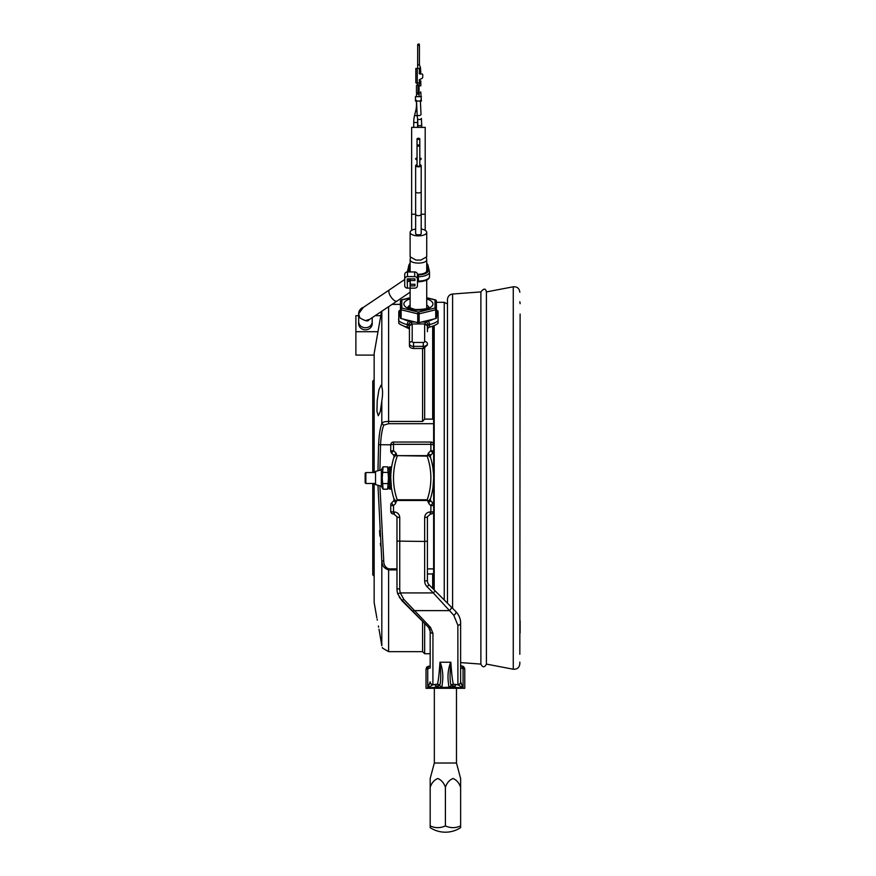 <?xml version="1.0" encoding="UTF-8"?>
<svg xmlns="http://www.w3.org/2000/svg" width="876" height="876" viewBox="0 0 876 876"><rect width="100%" height="100%" fill="white"/><g stroke="black" fill="none" stroke-linecap="round" stroke-linejoin="round"><path stroke-width="1.31" d="M436.412 316.137A18.681 7.895 -0 0 0 437.102 314.013A18.681 7.895 -0 0 0 436.412 311.878L436.412 310.969A19.371 8.191 -0 0 1 436.412 317.046L436.412 316.137M401.131 318.568L401.131 309.786A1.38 0.624 -76.3 0 1 401.821 308.034A1.38 1.259 0 0 0 400.441 309.283L400.441 318.065A1.38 0.58 0 0 0 401.131 318.568L405.073 319.532A18.681 7.895 -0 0 0 413.79 321.656L417.732 322.62A1.38 0.58 0 0 0 419.111 322.62L423.053 321.656A18.681 7.895 -0 0 0 431.78 319.532L435.722 318.568A1.38 0.58 0 0 0 436.412 318.065L436.412 309.283A1.38 0.58 180 0 1 435.722 309.786L419.111 313.838A1.38 0.58 180 0 1 417.732 313.838L401.131 309.786A1.38 0.58 180 0 1 400.441 309.283L400.441 301.18A1.38 1.259 0 0 1 401.821 299.931L401.821 308.034L418.421 312.086L435.022 308.034L435.022 299.931L426.721 297.906M400.441 311.878A18.681 7.895 -0 0 0 399.741 314.013A18.681 7.895 -0 0 0 400.441 316.137M447.472 303.983L444.241 302.297L444.241 599.983M434.2 589.942L434.2 325.587M433.642 589.384L433.642 325.817M376.833 617.744L374.151 602.524L374.151 483.475M379.549 530.582L379.899 536.112M380.392 543.306L380.567 545.792M379.647 632.965L381.805 645.721L379.647 632.965C376.056 613.375 376.056 613.375 379.647 632.965L378.98 629.22M377.096 619.113L377.293 620.142M378.399 625.99L378.618 627.183M396.981 569.915L388.615 569.915C384.06 568.349 381.783 565.392 381.805 561.056L377.961 485.271M381.805 386.962L380.95 385.309L378.947 389.754L377.227 400.529L376.932 411.304L378.279 415.75L380.261 411.589L381.881 400.529C382.812 394.463 382.79 389.94 381.805 386.962L381.805 311.363M374.151 576.244L372.76 574.853L372.76 483.475M426.721 308.407L426.721 280.123M426.678 270.399A8.3 3.504 180 0 1 426.721 270.75L426.721 259.427C427.291 264.311 409.563 264.322 410.121 259.427L410.351 258.07M410.121 308.407L410.121 288.171L408.742 288.171A1.38 1.259 180 0 1 407.351 286.923L407.351 282.532A1.38 1.259 180 0 1 408.742 281.273L410.121 281.273L410.121 288.171L414.687 288.149A2.77 2.508 0 0 0 417.458 285.642L417.447 274.254A2.77 2.508 0 0 0 414.687 271.943L407.493 271.943A2.77 2.508 0 0 0 404.723 274.451L404.723 279.126A2.77 2.508 0 0 1 407.493 276.619L414.687 276.619A2.77 2.508 0 0 1 417.458 279.126M410.121 271.943L410.121 259.427M426.492 258.07L426.721 259.427M372.76 472.547L372.76 381.159L374.151 379.779M374.151 472.547L374.151 353.488L381.542 311.538M381.805 645.721C382.801 648.996 382.801 648.996 381.805 645.721C382.801 648.996 382.801 648.996 381.805 645.721L381.805 561.056L383.743 560.892C383.721 564.812 385.352 567.473 388.615 568.874L396.981 568.874M382.33 647.561L382.593 648.12M382.002 562.359L382.286 563.586M382.538 564.363L382.801 565.053M377.961 470.751L378.596 444.723C379.067 435.219 380.14 428.145 381.805 423.535L381.334 424.926M430.182 667.961L430.182 631.268L430.182 667.961L427.74 668.815A2.77 2.518 -94.5 0 1 430.182 666.056L430.182 653.715L424.652 653.715L422.571 651.645L422.571 621.358M424.652 653.715L424.652 623.438M388.615 306.775L388.615 421.433C384.925 421.444 382.659 422.144 381.805 423.535L383.743 425.145C382.067 429.459 381.005 436.007 380.534 444.8L379.91 470.226M379.91 485.786L383.743 560.892M433.642 423.699L388.615 423.699L383.743 425.145M432.678 588.431L432.678 573.966L433.642 572.904M427.411 573.966L432.678 573.966M427.411 568.874L433.642 568.874M433.642 419.724L432.678 419.111L432.678 326.179M388.615 423.699L388.615 421.433L422.571 421.433L424.652 419.111L432.678 419.111M424.652 341.574A2.77 2.124 -0 0 1 427.411 343.688A4.15 2.672 180 0 1 423.261 346.359L423.261 342.461A1.38 0.887 -0 0 0 424.652 341.574L424.652 324.602A2.77 2.124 -0 0 1 427.411 326.715L427.411 331.675M427.411 344.991L423.677 348.462A4.15 2.672 180 0 1 423.261 348.473L413.582 348.473A4.15 2.672 180 0 1 409.431 345.812L409.431 326.715L408.731 325.171A4.15 1.752 -0 0 0 407.351 324.624A22.141 9.351 180 0 1 398.777 320.835L398.777 323.343A22.141 9.351 -0 0 0 407.351 327.131A4.15 1.752 180 0 1 408.391 327.493L409.431 329.31M424.652 419.111L424.652 347.575M422.571 421.433L422.571 348.473M398.777 320.014A19.787 8.366 180 0 1 398.635 319.028L398.777 321.645M400.901 324.744L409.377 328.883M427.411 329.31L428.452 327.493A4.15 1.752 180 0 1 429.492 327.131A22.141 9.351 -0 0 0 438.066 323.343L438.066 320.835A22.141 9.351 180 0 1 429.492 324.624A4.15 1.752 -0 0 0 428.112 325.171L427.411 326.715M398.635 319.028A19.787 8.366 180 0 1 398.777 318.043M424.652 324.602L424.718 323.956A2.77 2.102 12 0 1 427.455 326.233M403.201 319.072A19.371 8.191 -0 0 0 408.742 321.098A6.92 2.924 180 0 1 411.041 322.018L412.202 324.602A2.77 2.124 180 0 0 409.431 326.715M428.112 325.171A2.77 2.091 57.6 0 0 425.813 322.018L424.718 323.956L412.125 323.956A2.77 2.102 168 0 0 409.388 326.233M438.066 316.444L438.066 314.714M415.246 322.018L411.041 322.018A2.77 2.091 122.4 0 0 408.731 325.171M438.066 312.206L438.066 320.835M398.777 320.835L398.777 312.206M436.412 301.18A1.38 1.38 0 0 0 435.35 299.844A1.38 0.624 -76.3 0 0 435.022 299.931A1.38 1.259 0 0 1 436.412 301.18L436.412 309.283A1.38 1.259 -0 0 0 435.022 308.034A1.38 0.624 76.3 0 1 435.722 309.786L435.722 318.568M405.073 319.532L413.79 321.656M423.053 321.656L431.78 319.532M434.025 326.551A15.604 6.592 180 0 1 432.678 329.234M410.121 232.359L410.121 256.81L416.001 260.095L420.841 260.095L426.721 256.81L426.721 232.359A8.3 3.504 180 0 1 418.421 235.874A8.3 3.504 180 0 1 410.121 232.359A8.3 3.504 180 0 1 415.651 229.052M421.192 214.062A2.77 1.632 180 0 1 418.421 215.693A2.77 1.632 180 0 1 415.651 214.062L415.651 233.651A2.77 1.172 180 0 0 418.421 234.823A2.77 1.172 180 0 0 421.192 233.651L421.192 165.663A2.77 1.15 180 0 1 418.421 166.812A2.77 1.15 180 0 1 415.651 165.663A2.77 1.15 180 0 1 417.042 164.655M415.651 209.484L415.651 231.078M415.651 214.062L415.651 165.663M419.801 164.655A2.77 1.15 180 0 1 421.192 165.663M419.801 159.903A2.77 1.183 0 0 0 421.192 158.874A2.77 1.183 0 0 0 419.801 157.855M417.042 157.855A2.77 1.183 0 0 0 415.651 158.874A2.77 1.183 0 0 0 417.042 159.903M418.421 144.967A1.38 0.58 180 0 1 419.801 145.547A1.38 0.58 180 0 1 418.421 146.117A1.38 0.58 180 0 1 417.042 145.547A1.38 0.58 180 0 1 418.421 144.967M419.801 138.868L419.801 165.663A1.38 0.58 180 0 1 418.421 166.232A1.38 0.58 180 0 1 417.042 165.663L417.042 138.868A1.38 0.591 0 0 0 418.421 139.459A1.38 0.591 0 0 0 419.801 138.868A1.38 0.591 0 0 0 418.421 138.277A1.38 0.591 0 0 0 417.042 138.868M421.192 229.052A8.3 3.504 180 0 1 426.721 232.359M460.623 662.595L480.88 664.096C482.731 667.665 484.57 667.665 486.421 664.096L513.259 669.231C517.136 669.461 519.326 667.643 519.829 663.789L519.829 662.114M486.421 664.096L486.421 291.916L513.259 286.791C517.136 286.561 519.326 288.368 519.829 292.223M480.88 664.096L480.88 291.916L452.596 294.018C449.454 294.522 447.745 296.362 447.472 299.537L447.472 603.214M428.057 501.609L430.488 498.652A2.77 2.716 -162.6 0 0 431.145 501.335L431.145 501.335C429.711 500.973 428.966 501.751 428.911 503.678L427.203 499.78A66.412 66.412 0 0 0 427.16 456.111L428.386 453.1L430.872 450.603L432.832 453.045L431.2 454.677A2.77 2.77 0 0 0 430.521 457.447A69.182 69.182 0 0 1 430.488 498.652L430.521 498.564A2.77 2.77 0 0 0 431.2 501.346L432.832 502.977A2.77 2.77 0 0 1 433.642 504.926A2.77 0.712 -0 0 1 430.872 505.649L432.832 502.977M399.303 597.366L428.561 627.347L401.843 600.629L397.704 593.742A16.6 16.6 0 0 1 396.981 588.891L396.981 541.094L424.652 541.456L424.652 517.464C425.002 514.124 426.842 512.285 430.182 511.934L430.872 511.978L430.532 514.004L427.411 516.752A2.77 2.77 0 0 1 427.422 516.632M396.981 541.094L396.981 516.752L393.861 514.004A2.77 2.77 0 0 1 393.937 513.993M390.751 483.475L391.408 487.527L390.751 478.011A69.182 69.182 0 0 1 393.882 457.414L393.871 457.447A2.77 2.748 17.3 0 0 393.215 454.677L391.561 453.045A2.77 2.77 0 0 1 390.751 451.085L390.751 444.8A2.77 2.77 0 0 1 393.521 442.041L430.872 442.041A2.77 2.77 0 0 1 433.642 444.8L433.642 451.085A2.77 2.77 0 0 1 432.832 453.045A2.77 2.77 0 0 0 433.642 451.085L430.872 450.603L430.872 444.318L393.521 444.318L393.521 450.603L391.561 453.045A2.77 2.77 0 0 1 390.751 451.085L393.521 450.603L396.007 453.1L396.894 455.63L427.499 455.63M427.16 456.111L396.894 455.63M396.62 454.644L393.882 457.414A2.77 2.77 0 0 0 393.193 454.677L393.215 454.677C394.485 455.148 395.415 454.622 396.007 453.1M427.707 500.492L396.686 500.492L395.481 503.678L393.521 505.649A2.77 0.712 0 0 1 390.751 504.926L390.751 511.255L390.751 504.926A2.77 2.77 0 0 1 391.561 502.977L393.521 505.649L393.521 511.978L394.211 511.934C397.551 512.285 399.39 514.124 399.741 517.464L399.741 588.891A13.841 13.841 0 0 0 400.354 592.932L403.792 599.315L430.521 627.391L432.952 633.337L432.897 684.769L437.42 684.2C438.318 681.265 439.172 673.94 439.971 662.234L450.833 662.234C451.633 673.94 452.487 681.265 453.385 684.2L457.907 684.769L457.852 625.201L453.801 615.291L433.281 592.932L435.241 590.982L455.761 611.503C459.068 615.083 460.688 619.003 460.623 623.241L460.623 681.856L463.065 687.945L452.147 687.134L427.74 687.945L435.087 687.321M396.981 516.752A2.77 2.77 0 0 0 396.97 516.632A2.77 2.77 0 0 1 396.981 516.752A2.77 0.712 0 0 0 399.741 517.464M391.408 468.485L390.751 472.547M433.642 472.471L432.985 468.485L433.521 473.949M433.642 478.219L432.985 487.527L433.642 483.541M432.952 684.616A2.77 2.759 0 0 1 430.182 681.856L430.138 682.021A2.77 2.748 33.2 0 0 432.897 684.769L427.74 687.945L430.138 682.021L427.74 687.945L427.74 668.815L426.032 668.935L426.032 688.306L464.773 688.306L464.773 668.935L460.623 667.961L460.623 681.856A2.77 2.759 0 0 1 457.852 684.616M457.852 625.201A2.77 1.96 0 0 0 460.623 623.241C460.71 619.058 459.09 615.149 455.761 611.503A2.77 1.467 -45 0 1 453.801 615.291M412.016 610.802A2.77 1.402 -45 0 0 413.976 610.616L449.191 610.616A2.77 1.402 -45 0 0 451.151 606.893L429.032 584.785A5.53 5.53 0 0 1 427.411 580.865A5.53 5.53 0 0 0 429.032 584.785L427.083 586.734A8.3 8.3 0 0 1 424.652 580.865A8.3 8.3 0 0 0 427.083 586.734A8.3 8.3 0 0 1 424.652 580.865L424.652 541.456L427.411 541.094L427.411 580.865L424.652 580.865M424.652 517.464A2.77 0.712 -0 0 0 427.411 516.752L427.411 541.094M428.386 453.1C428.977 454.622 429.908 455.148 431.178 454.677A2.77 2.748 -17.3 0 0 430.51 457.414L427.773 454.644M391.561 502.977L393.193 501.346A2.77 2.77 0 0 0 393.871 498.564L393.904 498.652A69.182 69.182 0 0 1 390.751 478.011L390.751 466.941L389.371 466.941L389.371 489.082L390.751 489.082L390.751 478.011A69.182 69.182 0 0 0 393.904 498.652L396.335 501.609M397.277 592.001L397.857 594.213M429.82 629.297L430.182 631.268L428.561 627.347A2.77 1.632 -45 0 0 430.521 627.391M440.179 662.19C444.8 675.013 441.909 683.641 442.019 686.806L440.595 687.375M450.209 687.375L448.775 686.806C448.895 683.641 446.004 675.013 450.625 662.19M461.236 687.759L463.065 687.945L457.907 684.769A2.77 2.748 -33.2 0 0 460.666 682.021L461.51 684.265M453.385 684.2A2.606 2.584 -17 0 0 451.151 685.47L455.148 686.149L452.147 687.134M450.833 662.234C449.738 674.586 449.848 682.338 451.151 685.47A2.77 2.748 -12.1 0 1 448.775 686.806M456.265 684.682A2.606 1.281 -87 0 0 455.148 686.149M438.646 687.134L435.657 686.149L439.653 685.47C440.956 682.338 441.066 674.586 439.971 662.234M442.019 686.806A2.77 2.748 12.1 0 1 439.653 685.47A2.606 2.584 17 0 0 437.42 684.2M435.657 686.149A2.606 1.281 87 0 0 434.54 684.682M430.182 631.268A2.77 2.07 0 0 0 432.952 633.337M401.843 600.629L403.792 599.315M399.741 588.891L396.981 588.891A16.6 16.6 0 0 0 397.704 593.742L400.354 592.932L433.281 592.932L427.083 586.734M393.861 514.004A2.77 2.77 0 0 1 393.521 514.026A2.77 2.77 0 0 0 393.861 514.004L393.521 511.978A2.77 0.712 0 0 1 390.751 511.255A2.77 2.77 0 0 0 393.521 514.026A2.77 2.77 0 0 1 390.751 511.255M395.481 503.678C395.437 501.762 394.693 500.973 393.247 501.335L393.247 501.335A2.77 2.716 162.6 0 0 393.904 498.652M430.872 514.026A2.77 2.77 0 0 1 430.532 514.004A2.77 2.77 0 0 0 430.455 513.993A2.77 2.77 0 0 1 430.532 514.004A2.77 2.77 0 0 0 433.642 511.255A2.77 2.77 0 0 1 430.872 514.026M396.686 500.492L397.189 499.78L427.203 499.78M460.623 827.634L460.623 825.904A23.115 20.017 -90 0 1 445.402 825.904A23.115 20.017 90 0 1 430.182 825.904L430.182 827.634A27.671 27.671 0 0 0 460.623 827.634M430.182 778.512L430.182 787.294L430.182 778.512L434.332 763.018L456.473 763.018L460.623 778.512L460.623 787.294L460.623 778.512M430.182 825.904L430.182 787.294C431.671 782.892 434.211 779.968 437.814 778.512C441.394 779.99 443.924 782.925 445.402 787.294C446.88 782.892 449.432 779.968 453.034 778.512C456.615 779.99 459.144 782.925 460.623 787.294L460.623 825.904M456.473 763.018L456.473 688.306M434.332 763.018L434.332 688.306M445.402 787.294L445.402 825.904M365.161 482.785L365.161 473.237L365.85 472.547L365.85 483.475L365.161 482.785M375.53 472.547L365.85 472.547M375.53 483.475L365.85 483.475M381.345 469.843L381.345 486.169L375.53 484.614L375.53 471.397L381.345 469.843L383.086 466.82L387.619 466.82L388.484 478.011L387.619 489.191L383.086 489.191L382.221 478.011L383.086 466.82M383.086 483.596L387.619 483.596M383.086 472.416L387.619 472.416M372.212 321.601A6.778 6.143 0 0 1 365.434 327.744A6.778 6.143 0 0 1 358.656 321.601L358.656 323.682A6.778 6.143 0 0 0 365.434 329.825A6.778 6.143 0 0 0 372.212 323.682L372.212 317.758M377.994 331.697L355.886 331.697L355.886 315.656L358.656 315.656M375.399 315.656L380.819 315.656M355.886 331.697L355.886 355.087L374.151 355.087M417.874 127.37L417.545 118.742A1.938 0.986 -5.7 0 0 419.199 119.541A1.938 0.986 -5.7 0 0 419.473 119.53A1.938 0.986 -5.7 0 0 421.4 118.359L421.739 125.662L417.874 125.662L417.688 120.308A25.732 25.732 0 0 0 417.589 122.476L413.724 122.476A29.609 29.609 0 0 1 414.6 115.293L417.272 115.961M414.6 115.293L415.717 110.836A25.732 25.732 0 0 0 416.483 104.594L416.538 104.594M411.643 230.333L411.643 127.37L425.199 127.37L425.199 214.248L421.192 214.248M416.483 96.656L416.483 94.159L418.991 94.159M419.243 80.329L419.527 80.756A0.69 0.69 0 0 0 419.922 80.877L420.798 80.877L420.798 82.815L419.056 84.206L419.965 82.892L416.615 82.968L418.038 85.585L420.798 85.859L420.798 82.815M421.411 96.656L415.454 96.656L415.454 101.079L421.411 101.079L420.798 92.779L418.038 92.779L418.038 85.585L416.461 85.585L416.461 92.779L418.038 92.779M417.644 64.835L417.699 44.435L418.531 45.464L419.418 44.775L419.418 64.835L417.644 64.835L417.644 68.427L415.826 68.427L415.826 82.815L416.615 82.968M419.418 44.775L418.947 43.8L417.644 44.775M419.363 72.85L419.363 68.427L420.436 67.485L420.798 72.577L419.363 72.85A0.69 0.69 0 0 0 419.922 73.956L421.914 73.956A0.832 0.832 0 0 1 422.736 74.788L422.736 77.055A1.664 1.664 0 0 1 421.783 78.555L419.626 79.563L421.783 78.555M420.677 82.902L419.965 82.892M420.732 92.506L420.732 91.871L420.732 92.506M419.078 96.656L419.056 84.206M420.436 67.485L419.418 64.835M419.363 82.815L419.363 80.603A0.69 0.69 0 0 1 419.626 79.563M419.363 80.603L419.922 80.877M419.363 68.427L417.644 68.427M418.794 94.159L418.75 92.779M422.736 77.055L422.736 74.788M419.922 73.956L421.914 73.956L419.922 73.956M376.921 337.797L376.921 337.742A8.3 3.504 0 0 1 377.03 337.161M427.926 265.165A1.38 1.248 166.6 0 0 427.893 264.902L429.404 271.275A1.38 1.248 166.6 0 1 429.437 271.538A11.07 4.676 180 0 1 429.492 272.009L429.492 276.389C429.689 279.324 425.999 281.152 418.421 281.875L418.421 281.076A11.07 4.676 0 0 0 429.492 276.389M426.721 270.75A8.3 3.504 180 0 1 418.421 274.254L417.447 274.254M417.458 276.685L417.458 281.076L418.421 281.076L418.421 276.685L417.458 276.685L417.458 275.338M410.121 281.273L410.121 278.875M408.501 288.149L407.493 288.149A2.77 2.508 0 0 1 404.723 285.642L404.723 279.126M407.351 285.894L407.22 278.875L414.961 278.875L414.961 280.506L410.264 280.506L410.264 284.262L414.961 284.262L414.961 285.894L410.121 285.894M414.961 285.894L414.961 284.262M410.264 280.506L410.264 278.875M414.961 280.506L414.961 278.875M520.114 632.965L520.114 620.766M520.114 314.057L519.829 654.295M520.114 357.726L520.114 332.037M423.261 342.461L413.582 342.461L413.582 348.473M423.261 348.473L423.261 346.359L413.582 346.359A4.15 2.672 180 0 1 409.431 343.688A2.77 2.124 180 0 1 412.202 341.574A1.38 0.887 -0 0 0 413.582 342.461M426.721 298.946A14.531 6.143 180 0 1 432.952 303.983A14.531 6.143 180 0 1 418.421 310.115A14.531 6.143 180 0 1 403.891 303.983A14.531 6.143 180 0 1 410.121 298.946M428.747 307.312A10.381 4.38 0 0 0 426.721 305.111M410.121 305.111A10.381 4.38 0 0 0 408.096 307.312M388.615 568.874L388.615 651.645L382.626 648.185M378.596 444.723L390.751 444.8A2.77 2.77 0 0 1 393.521 442.041L393.521 444.318L390.751 444.8M381.805 423.535L381.805 401.339M412.202 324.602L412.202 341.574M407.351 327.131L407.351 324.624A2.77 1.259 103.7 0 1 408.742 321.098M429.492 327.131L429.492 324.624A2.77 1.259 76.3 0 0 428.112 321.098A19.371 8.191 -0 0 0 433.642 319.072M421.608 322.018L425.813 322.018A6.92 2.924 180 0 1 428.112 321.098M400.441 310.969A19.371 8.191 -0 0 0 400.441 317.046M410.121 297.906L401.821 299.931A1.38 0.624 76.3 0 0 401.493 299.844A1.38 1.38 0 0 0 400.441 301.18M401.263 300.041A1.38 0.624 76.3 0 1 401.493 299.844L410.121 297.73M419.111 322.62L419.111 313.838A1.38 0.624 76.3 0 0 418.421 312.086A1.38 0.624 103.7 0 0 417.732 313.838L417.732 322.62M426.721 297.73L435.35 299.844A1.38 0.624 -76.3 0 1 435.58 300.041M421.192 191.778A2.77 1.15 180 0 1 418.421 192.939A2.77 1.15 180 0 1 415.651 191.778M452.596 608.338L452.596 294.018M513.259 669.231L513.259 286.791M397.233 456.111A66.412 66.412 0 0 0 397.189 499.78M430.182 511.934L430.182 513.982M394.211 511.934L394.211 513.982M460.623 666.045L460.623 666.045A2.77 2.518 94.5 0 1 463.065 668.815L463.065 687.945M433.642 511.255A2.77 0.712 0 0 1 430.872 511.978L430.872 505.649L428.911 503.678M430.872 442.041A2.77 2.77 0 0 1 433.642 444.8L430.872 444.318L430.872 442.041M430.51 457.414A69.182 69.182 0 0 1 430.488 498.652M430.006 666.067L428.802 666.176M369.201 319.455L365.434 320.605A6.778 6.778 180 0 0 369.212 319.455M362.719 307.815L389.415 289.857A6.778 2.683 55.8 0 0 389.13 293.175A6.778 2.683 55.8 0 0 391.035 297.008A6.778 2.683 55.8 0 0 397.036 301.07L410.121 292.19M362.423 307.936A6.778 6.778 180 0 0 359.828 317.835C365.161 321.043 368.161 321.722 368.829 319.904L397.036 301.07M358.656 321.601L358.656 313.827L363.266 307.399A6.778 6.778 180 0 0 358.656 313.827L359.839 317.835M411.643 214.248L415.651 214.248M415.717 110.836L416.845 111.11M417.545 118.742L417.151 114.767A1.938 0.986 -5.7 0 0 418.805 115.566A1.938 0.986 -5.7 0 0 419.078 115.555A1.938 0.986 -5.7 0 0 421.006 114.373L420.36 100.335L421.006 114.373M417.261 82.815L417.261 68.427M428.057 270.345A1.38 1.248 166.6 0 1 429.404 271.275L429.492 272.009A11.07 4.676 180 0 1 418.421 276.685L418.421 274.845A9.68 4.095 0 0 0 428.057 270.345L426.721 264.727M408.742 270.75A1.38 1.259 0 0 0 407.351 271.943A11.07 4.676 180 0 1 407.406 271.538A1.38 1.248 13.4 0 1 408.785 270.345A9.68 4.095 0 0 0 408.742 270.75L408.742 271.943M417.447 274.845L418.421 274.845M410.121 264.727L408.785 270.345M408.742 278.875L408.742 281.273M414.687 276.619L414.687 271.943M407.493 276.619L407.493 271.943M418.421 281.743L417.458 281.875M408.928 265.165A1.38 1.248 13.4 0 1 410.121 263.972M426.721 263.063L427.893 264.902A1.38 1.248 166.6 0 0 426.721 263.972M422.571 651.645L388.615 651.645M400.441 304.366L392.163 304.366M444.241 302.297L436.412 302.297M438.066 311.232L436.412 309.896M398.777 311.232L400.441 309.896M408.041 307.739L407.887 307.104L415.224 309.556C423.666 309.48 428.244 308.67 428.955 307.104L428.802 307.739M416.001 260.095L420.841 260.095M486.421 291.916C485.643 288.237 483.793 288.237 480.88 291.916M428.911 666.154L426.853 666.975L426.032 668.935M462.002 666.176L460.754 666.056C462.758 665.683 464.094 666.647 464.773 668.935M389.371 486.169L387.619 489.191M381.345 486.169L383.086 489.191M389.371 469.843L387.619 466.82M389.415 289.857L404.723 279.466M417.151 114.767L416.483 100.335M417.589 122.476L417.589 127.37M421.4 118.359L421.739 127.37M417.315 83.395L417.315 85.585M417.315 92.779L417.315 94.159M416.483 104.594L416.483 101.079M413.724 122.476L413.724 127.37M425.199 230.333L425.199 214.248M420.798 92.199L420.798 92.779M407.351 272.009L408.95 264.902L410.121 263.063M519.829 301.716L520.114 303.687"/></g></svg>
